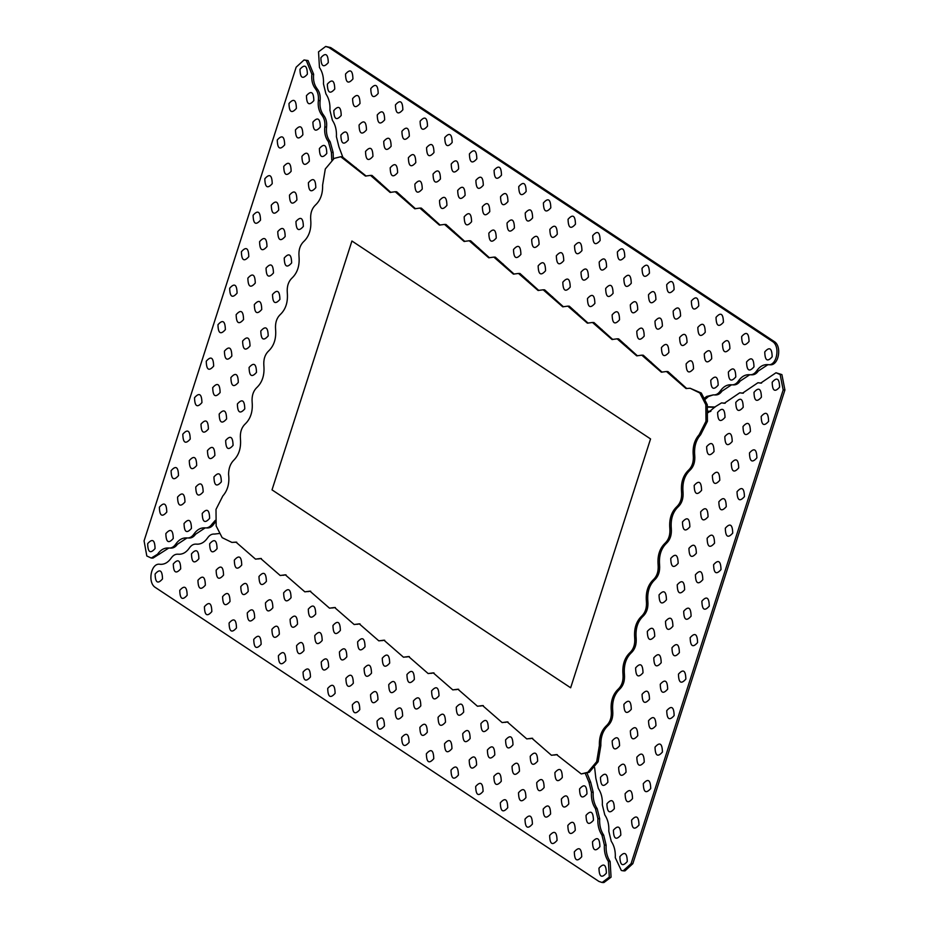 <?xml version="1.0" encoding="UTF-8"?>
<svg xmlns="http://www.w3.org/2000/svg" width="929" height="929" viewBox="0 0 929 929"><rect width="100%" height="100%" fill="white"/><g stroke="black" fill="none" stroke-linecap="round" stroke-linejoin="round"><path stroke-width="1.39" d="M715.028 407.007L707.735 406.797M708.27 411.501L710.43 411.559M710.894 411.257L708.246 411.187M707.782 407.111L714.819 407.308M567.503 763.173L556.552 754.592L551.443 755.265L531.899 738.241L526.778 738.915L507.234 721.903L502.113 722.576L482.581 705.564L477.46 706.237L457.916 689.213L452.795 689.887L433.262 672.875L428.141 673.548L408.597 656.524L403.476 657.209L383.944 640.186L378.823 640.859L359.279 623.847L354.158 624.52L334.614 607.496L329.505 608.17L309.961 591.158L304.84 591.831L285.296 574.819L280.186 575.492L260.643 558.468L255.521 559.142L235.978 542.13L231.878 542.408L222.159 537.659L216.155 525.942L216.004 509.394L222.821 495.958C227.733 490.361 229.649 483.138 228.58 474.301C228.65 468.239 230.415 463.501 233.887 460.087C239.02 454.862 241.203 447.766 240.437 438.802C239.914 432.449 241.505 427.503 245.21 423.949C250.598 418.782 252.92 411.57 252.154 402.315C251.631 395.963 253.222 391.004 256.915 387.463C262.315 382.283 264.637 375.072 263.871 365.817C263.348 359.465 264.928 354.518 268.632 350.965C274.032 345.797 276.354 338.586 275.588 329.33C275.054 322.978 276.645 318.032 280.349 314.478C285.749 309.311 288.06 302.099 287.305 292.844C286.771 286.492 288.362 281.533 292.066 277.992C297.466 272.812 299.777 265.601 299.01 256.346C298.488 249.994 300.079 245.047 303.783 241.494C309.183 236.326 311.494 229.115 310.727 219.859C310.205 213.507 311.796 208.56 315.5 205.007C320.482 200.327 322.862 193.708 322.607 185.138L325.301 168.973L334.161 158.394L340.746 156.722L365.434 176.069L370.543 175.395L390.087 192.419L395.208 191.734L414.752 208.758L419.873 208.084L439.405 225.097L444.526 224.423L464.07 241.447L469.191 240.762L488.724 257.786L493.845 257.112L513.389 274.125L518.51 273.451L538.054 290.475L543.163 289.802L562.707 306.814L567.828 306.14L587.372 323.153L592.481 322.479L612.025 339.503L617.146 338.83L636.69 355.842L641.8 355.168L661.343 372.181L666.465 371.507L686.008 388.531L690.108 388.252L699.827 393.002L705.831 404.719L705.982 421.267L699.165 434.702C694.474 439.998 692.5 446.884 693.266 455.373C693.789 461.713 692.198 466.672 688.494 470.213C683.105 475.393 680.783 482.604 681.549 491.859C682.072 498.211 680.481 503.158 676.776 506.711C671.388 511.879 669.066 519.09 669.832 528.346C670.355 534.698 668.764 539.644 665.071 543.198C659.671 548.365 657.349 555.588 658.115 564.844C658.638 571.184 657.058 576.143 653.354 579.684C647.954 584.864 645.632 592.075 646.398 601.33C646.932 607.682 645.341 612.629 641.637 616.182C636.237 621.35 633.926 628.561 634.681 637.817C635.215 644.169 633.624 649.116 629.92 652.669C624.52 657.837 622.209 665.059 622.976 674.315C623.498 680.655 621.907 685.614 618.203 689.155C612.803 694.335 610.492 701.546 611.259 710.801C611.781 717.153 610.19 722.1 606.486 725.654C601.504 730.322 599.124 736.952 599.379 745.511L596.685 761.675L587.825 772.266L581.24 773.938L567.503 763.173M557.284 754.638L551.443 755.265M532.631 738.288L526.778 738.915M507.966 721.949L502.113 722.576M483.312 705.61L477.46 706.237M458.647 689.26L452.795 689.887M433.982 672.921L428.141 673.548M409.329 656.582L403.476 657.209M384.664 640.232L378.823 640.859M360.011 623.893L354.158 624.52M335.346 607.554L329.505 608.17M310.692 591.204L304.84 591.831M286.027 574.865L280.186 575.492M261.374 558.526L255.521 559.142M236.709 542.176L231.878 542.408M340.746 156.722L342.209 156.757L366.165 176.069M370.543 175.395L372.006 175.442L390.819 192.408M395.208 191.734L396.671 191.78L415.484 208.746M419.873 208.084L421.325 208.119L440.137 225.097M444.526 224.423L445.99 224.47L464.802 241.435M469.191 240.762L470.643 240.808L489.455 257.774M493.845 257.112L495.308 257.147L514.12 274.125M518.51 273.451L519.973 273.498L538.785 290.463M543.163 289.802L544.626 289.836L563.438 306.802M567.828 306.14L569.291 306.187L588.103 323.153M592.481 322.479L593.945 322.526L612.757 339.491M617.146 338.83L618.609 338.864L637.422 355.83M641.8 355.168L643.263 355.215L662.075 372.181M666.465 371.507L667.928 371.554L686.74 388.519M690.108 388.252L701.29 393.037L707.294 404.765L707.433 421.313L700.629 434.749C695.937 440.032 693.963 446.919 694.729 455.407C695.252 461.759 693.661 466.706 689.957 470.26C684.557 475.427 682.246 482.639 683.012 491.894C683.535 498.246 681.944 503.204 678.24 506.746C672.851 511.925 670.529 519.137 671.295 528.392C671.818 534.744 670.227 539.691 666.523 543.244C661.134 548.412 658.812 555.623 659.578 564.878C660.101 571.23 658.51 576.177 654.806 579.731C649.417 584.898 647.095 592.11 647.861 601.365C648.384 607.717 646.805 612.675 643.1 616.217C637.7 621.396 635.378 628.608 636.144 637.863C636.667 644.215 635.088 649.162 631.383 652.715C625.983 657.883 623.673 665.094 624.427 674.349C624.962 680.702 623.371 685.648 619.666 689.202C614.266 694.369 611.956 701.581 612.722 710.836C613.245 717.188 611.654 722.147 607.949 725.688C602.956 730.368 600.587 736.987 600.842 745.557L598.148 761.722L589.288 772.301L581.24 773.938M215.261 520.403L212.079 524.026C210.151 526.824 207.852 528.113 205.17 527.881C200.792 527.509 197.018 529.6 193.859 534.152C191.931 536.916 189.644 538.181 186.984 537.961C182.607 537.577 178.832 539.668 175.674 544.22C173.746 546.995 171.447 548.261 168.788 548.029C164.421 547.657 160.659 549.736 157.489 554.276L151.253 558.05L146.805 555.983L144.076 540.875L296.165 67.178L304.038 59.967L306.268 60.49L311.865 74.157C311.261 80.068 312.458 84.969 315.477 88.859C317.869 91.959 318.821 95.861 318.345 100.564C317.73 106.475 318.937 111.375 321.945 115.277C324.337 118.378 325.301 122.28 324.813 126.983C324.198 132.882 325.405 137.794 328.413 141.696L331.386 152.437L331.781 160.009M304.038 59.967L308.022 60.536L313.619 74.204C313.015 80.115 314.211 85.015 317.23 88.917C319.622 92.017 320.575 95.908 320.099 100.611C319.483 106.521 320.691 111.422 323.698 115.324C326.091 118.436 327.054 122.326 326.567 127.029C325.951 132.94 327.159 137.84 330.167 141.742L333.139 152.484L333.337 158.882M215.423 521.993L213.833 524.072C211.905 526.871 209.606 528.16 206.923 527.939M207.446 527.974L204.31 527.823M205.181 527.881L195.613 534.198C193.685 536.962 191.397 538.239 188.738 538.007M189.261 538.042L186.125 537.891M186.996 537.961L177.427 544.278C175.5 547.042 173.2 548.307 170.541 548.075M171.064 548.122L167.928 547.971M168.811 548.029L153.006 558.097L151.253 558.05M585.433 773.741L588.951 782.206L591.436 792.24C591.076 798.65 592.423 804.131 595.454 808.671L597.904 818.658C597.544 825.068 598.891 830.549 601.934 835.09L604.373 845.076C604.024 851.475 605.36 856.944 608.39 861.485L609.308 877.104L602.155 882.504L598.926 881.435L155.515 587.569C147.154 582.82 151.009 562.509 159.939 564.286L160.787 564.344M160.694 564.309L159.939 564.286C164.317 564.658 168.079 562.568 171.238 558.015C173.166 555.252 175.453 553.974 178.113 554.207L178.972 554.265M178.113 554.207L179.866 554.253L178.113 554.207C182.49 554.578 186.264 552.5 189.423 547.936C191.351 545.172 193.638 543.906 196.298 544.127L197.157 544.197M196.298 544.127L198.051 544.185L196.298 544.127C200.676 544.51 204.45 542.42 207.62 537.868C209.559 535.081 211.858 533.815 214.541 534.07L219.116 533.513M587.093 773.288L590.705 782.253L593.19 792.286C592.83 798.708 594.177 804.177 597.208 808.718L599.658 818.704C599.298 825.126 600.645 830.596 603.687 835.136L606.126 845.123C605.778 851.533 607.113 857.002 610.144 861.531L611.061 877.162L603.908 882.55L602.155 882.504M708.304 412.581L715.167 406.786L721.554 402.884L724.318 403.267L739.739 392.816L742.503 393.188L757.936 382.736L760.688 383.12L775.994 372.761L780.151 374.55L783.17 389.936L631.081 863.633L623.208 870.833L621.315 870.461L615.277 857.664C615.625 851.266 614.29 845.796 611.247 841.268L608.809 831.281C609.157 824.859 607.821 819.39 604.779 814.849L602.329 804.862C602.689 798.441 601.342 792.971 598.311 788.431L595.861 778.374L594.63 767.668M775.994 372.761L781.904 374.608L784.924 389.983L632.835 863.68L624.962 870.891L623.208 870.833M721.554 402.884L725.201 403.232M739.739 392.816L743.386 393.164M757.936 382.736L761.571 383.085M342.685 156.78L338.899 146.747L336.414 136.714C336.762 130.292 335.427 124.823 332.385 120.282L329.934 110.296C330.294 103.874 328.947 98.404 325.916 93.864L323.466 83.877C323.826 77.467 322.491 71.997 319.46 67.469L318.531 51.838L325.684 46.45L328.912 47.518L772.324 341.384C780.697 346.122 776.83 366.444 767.9 364.667L767.064 364.598M325.684 46.45L330.666 47.565L774.078 341.431C782.45 346.18 778.583 366.49 769.653 364.714M770.153 364.749L767.9 364.667C763.533 364.296 759.771 366.386 756.601 370.938C754.685 373.702 752.385 374.968 749.726 374.747L748.867 374.677M767.935 364.667L758.354 370.985C756.438 373.748 754.139 375.026 751.48 374.793M752.002 374.828L749.726 374.747C745.36 374.364 741.586 376.454 738.416 381.006C736.488 383.782 734.2 385.047 731.541 384.815L730.682 384.757M749.749 374.747L740.169 381.064C738.241 383.828 735.954 385.094 733.295 384.873M733.817 384.908L731.541 384.815C727.163 384.443 723.401 386.534 720.23 391.086C718.291 393.873 715.98 395.139 713.298 394.883L706.679 396.439L704.751 397.949M731.553 384.815L721.984 391.132C720.045 393.919 717.734 395.185 715.051 394.93M715.632 394.976L713.298 394.883M713.251 394.883L708.432 396.497L705.355 399.18M272.023 489.873L570.65 687.785L650.555 438.929L351.928 241.006L272.023 489.873M710.778 380.251C715.516 374.828 717.978 376.454 718.175 385.152C713.449 390.575 710.975 388.937 710.778 380.251M704.31 353.833C709.036 348.41 711.509 350.047 711.707 358.733C706.969 364.156 704.507 362.531 704.31 353.833M722.495 343.753C727.221 338.33 729.695 339.968 729.892 348.665C725.166 354.088 722.692 352.451 722.495 343.753M716.027 317.346C720.753 311.923 723.215 313.549 723.424 322.247C718.686 327.67 716.224 326.033 716.027 317.346M581.008 272.116C585.746 266.693 588.208 268.33 588.405 277.016C583.679 282.439 581.206 280.813 581.008 272.116M592.725 235.629C597.452 230.206 599.925 231.844 600.122 240.53C595.384 245.953 592.923 244.315 592.725 235.629M568.06 219.29C572.798 213.856 575.26 215.493 575.457 224.191C570.731 229.614 568.269 227.977 568.06 219.29C572.798 213.856 575.26 215.493 575.457 224.191C570.731 229.614 568.269 227.977 568.06 219.29M556.343 255.777C561.081 250.354 563.543 251.991 563.752 260.677C559.014 266.1 556.552 264.463 556.343 255.777C561.081 250.354 563.543 251.991 563.752 260.677C559.014 266.1 556.552 264.463 556.343 255.777M549.875 229.358C554.613 223.935 557.075 225.573 557.272 234.259C552.546 239.682 550.073 238.056 549.875 229.358M538.158 265.845C542.896 260.422 545.358 262.059 545.555 270.757C540.829 276.18 538.356 274.543 538.158 265.845M574.54 245.697C579.266 240.274 581.74 241.912 581.937 250.609C577.199 256.032 574.737 254.395 574.54 245.697M562.823 282.195C567.549 276.772 570.023 278.398 570.22 287.096C565.482 292.519 563.02 290.882 562.823 282.195M617.379 251.968C622.116 246.545 624.578 248.182 624.787 256.868C620.049 262.303 617.588 260.666 617.379 251.968C622.116 246.545 624.578 248.182 624.787 256.868C620.049 262.303 617.588 260.666 617.379 251.968M605.673 288.466C610.399 283.031 612.861 284.669 613.07 293.367C608.332 298.79 605.871 297.152 605.673 288.466C610.399 283.031 612.861 284.669 613.07 293.367C608.332 298.79 605.871 297.152 605.673 288.466M599.193 262.048C603.931 256.625 606.393 258.25 606.591 266.948C601.864 272.371 599.391 270.734 599.193 262.048M587.476 298.534C592.214 293.111 594.676 294.748 594.874 303.435C590.147 308.858 587.685 307.232 587.476 298.534M642.044 268.318C646.77 262.895 649.243 264.521 649.441 273.219C644.714 278.642 642.241 277.005 642.044 268.318M630.326 304.805C635.064 299.382 637.526 301.019 637.724 309.705C632.997 315.128 630.524 313.491 630.326 304.805M623.858 278.386C628.585 272.963 631.058 274.601 631.255 283.287C626.518 288.71 624.056 287.084 623.858 278.386M612.141 314.873C616.868 309.45 619.341 311.087 619.538 319.785C614.801 325.208 612.339 323.571 612.141 314.873M666.708 284.657C671.435 279.234 673.897 280.872 674.106 289.558C669.368 294.981 666.906 293.343 666.708 284.657M654.991 321.144C659.718 315.721 662.191 317.358 662.389 326.044C657.651 331.479 655.189 329.841 654.991 321.144M648.512 294.725C653.25 289.302 655.711 290.94 655.909 299.637C651.183 305.06 648.721 303.423 648.512 294.725M673.177 311.076C677.903 305.653 680.376 307.278 680.574 315.976C675.836 321.399 673.374 319.762 673.177 311.076M636.795 331.223C641.533 325.8 643.994 327.426 644.192 336.124C639.466 341.547 637.004 339.909 636.795 331.223M661.46 347.562C666.186 342.139 668.659 343.776 668.857 352.463C664.13 357.886 661.657 356.26 661.46 347.562M679.645 337.494C684.383 332.071 686.845 333.697 687.042 342.395C682.316 347.818 679.842 346.18 679.645 337.494M686.125 363.901C690.851 358.478 693.313 360.115 693.522 368.813C688.784 374.236 686.322 372.599 686.125 363.901M691.362 300.996C696.1 295.573 698.562 297.21 698.759 305.908C694.033 311.331 691.559 309.694 691.362 300.996M697.83 327.414C702.568 321.991 705.03 323.629 705.227 332.315C700.501 337.738 698.039 336.112 697.83 327.414M531.69 239.427C536.416 234.003 538.89 235.641 539.087 244.339C534.349 249.762 531.887 248.124 531.69 239.427M482.372 206.749C487.098 201.326 489.571 202.952 489.769 211.649C485.031 217.072 482.569 215.435 482.372 206.749M543.407 202.94C548.133 197.517 550.607 199.154 550.804 207.841C546.066 213.264 543.604 211.638 543.407 202.94M494.089 170.251C498.815 164.828 501.288 166.465 501.486 175.163C496.748 180.586 494.286 178.949 494.089 170.251M518.742 186.601C523.48 181.178 525.942 182.804 526.139 191.502C521.413 196.925 518.939 195.287 518.742 186.601C523.48 181.178 525.942 182.804 526.139 191.502C521.413 196.925 518.939 195.287 518.742 186.601M507.025 223.088C511.763 217.665 514.225 219.302 514.422 227.988C509.696 233.411 507.234 231.785 507.025 223.088C511.763 217.665 514.225 219.302 514.422 227.988C509.696 233.411 507.234 231.785 507.025 223.088M525.222 213.02C529.948 207.597 532.41 209.222 532.619 217.92C527.881 223.343 525.419 221.706 525.222 213.02M513.505 249.506C518.231 244.083 520.704 245.72 520.902 254.407C516.164 259.83 513.702 258.204 513.505 249.506M500.557 196.669C505.295 191.246 507.757 192.884 507.954 201.581C503.228 207.004 500.754 205.367 500.557 196.669M488.84 233.167C493.578 227.744 496.04 229.37 496.237 238.068C491.511 243.491 489.037 241.854 488.84 233.167M469.424 153.912C474.162 148.489 476.623 150.126 476.821 158.813C472.095 164.236 469.621 162.61 469.424 153.912C474.162 148.489 476.623 150.126 476.821 158.813C472.095 164.236 469.621 162.61 469.424 153.912M457.707 190.399C462.445 184.976 464.906 186.613 465.104 195.311C460.378 200.734 457.904 199.096 457.707 190.399C462.445 184.976 464.906 186.613 465.104 195.311C460.378 200.734 457.904 199.096 457.707 190.399M475.892 180.331C480.63 174.907 483.092 176.545 483.301 185.231C478.563 190.654 476.101 189.017 475.892 180.331M464.186 216.817C468.913 211.394 471.375 213.031 471.584 221.717C466.846 227.152 464.384 225.515 464.186 216.817M444.77 137.573C449.497 132.15 451.958 133.776 452.168 142.474C447.43 147.897 444.968 146.259 444.77 137.573M433.053 174.06C437.78 168.637 440.253 170.274 440.451 178.96C435.713 184.383 433.251 182.758 433.053 174.06M451.239 163.992C455.965 158.569 458.438 160.194 458.636 168.892C453.909 174.315 451.436 172.678 451.239 163.992M439.522 200.478C444.259 195.055 446.721 196.693 446.919 205.379C442.192 210.802 439.719 209.164 439.522 200.478M420.105 121.223C424.843 115.8 427.305 117.437 427.503 126.135C422.776 131.558 420.303 129.921 420.105 121.223M408.388 157.721C413.126 152.298 415.588 153.924 415.786 162.621C411.059 168.044 408.586 166.407 408.388 157.721M426.574 147.641C431.311 142.218 433.773 143.856 433.971 152.542C429.244 157.976 426.783 156.339 426.574 147.641M401.92 131.303C406.647 125.879 409.12 127.517 409.317 136.203C404.579 141.626 402.118 139.989 401.92 131.303M414.868 184.139C419.594 178.705 422.056 180.342 422.265 189.04C417.527 194.463 415.066 192.826 414.868 184.139M390.203 167.789C394.93 162.366 397.403 164.003 397.6 172.689C392.874 178.113 390.401 176.487 390.203 167.789M383.735 141.371C388.461 135.948 390.923 137.585 391.132 146.283C386.394 151.706 383.932 150.068 383.735 141.371M359.07 125.032C363.808 119.609 366.27 121.246 366.467 129.932C361.741 135.355 359.268 133.73 359.07 125.032M365.538 151.45C370.276 146.027 372.738 147.665 372.935 156.351C368.209 161.774 365.747 160.136 365.538 151.45M340.885 135.1C345.611 129.677 348.085 131.314 348.282 140.012C343.544 145.435 341.082 143.798 340.885 135.1M395.452 104.884C400.178 99.461 402.64 101.098 402.849 109.785C398.111 115.208 395.649 113.582 395.452 104.884M370.787 88.545C375.513 83.122 377.987 84.748 378.184 93.446C373.458 98.869 370.985 97.231 370.787 88.545M377.255 114.964C381.993 109.529 384.455 111.166 384.652 119.864C379.926 125.287 377.464 123.65 377.255 114.964M352.602 98.613C357.328 93.19 359.802 94.828 359.999 103.514C355.261 108.937 352.799 107.311 352.602 98.613M327.356 84.144C327.554 92.83 330.027 94.468 334.754 89.045C334.556 80.347 332.094 78.721 327.356 84.144M320.888 57.726C321.086 66.412 323.547 68.049 328.285 62.626C328.088 53.94 325.614 52.303 320.888 57.726M764.764 351.894C764.962 360.591 767.424 362.229 772.162 356.806C771.964 348.108 769.491 346.471 764.764 351.894M746.568 361.973C746.777 370.659 749.238 372.297 753.976 366.874C753.767 358.176 751.306 356.55 746.568 361.973M741.644 336.577C741.841 345.263 744.303 346.9 749.041 341.477C748.844 332.791 746.37 331.154 741.644 336.577M728.382 372.041C728.58 380.739 731.053 382.376 735.78 376.953C735.582 368.256 733.12 366.618 728.382 372.041M202.232 513.447C202.429 522.133 204.891 523.77 209.629 518.347C209.431 509.649 206.958 508.024 202.232 513.447M184.047 523.515C184.244 532.212 186.706 533.838 191.444 528.415C191.235 519.729 188.773 518.092 184.047 523.515M165.85 533.594C166.059 542.281 168.521 543.918 173.247 538.495C173.049 529.797 170.588 528.171 165.85 533.594M147.665 543.662C147.862 552.36 150.335 553.986 155.062 548.563C154.864 539.877 152.402 538.239 147.665 543.662M631.592 820.121C631.79 828.819 634.263 830.456 638.989 825.033C638.792 816.336 636.33 814.698 631.592 820.121M625.124 793.714C625.322 802.401 627.783 804.038 632.521 798.615C632.324 789.917 629.85 788.28 625.124 793.714M618.644 767.296C618.853 775.982 621.315 777.619 626.041 772.196C625.844 763.499 623.382 761.873 618.644 767.296M612.176 740.877C612.374 749.564 614.847 751.201 619.573 745.778C619.376 737.08 616.914 735.454 612.176 740.877M299.974 69.292C300.172 77.978 302.633 79.615 307.371 74.192C307.174 65.494 304.7 63.869 299.974 69.292M306.442 95.71C306.64 104.396 309.113 106.034 313.839 100.611C313.642 91.913 311.18 90.287 306.442 95.71M288.989 103.502C289.186 112.188 291.66 113.826 296.386 108.403C296.188 99.717 293.715 98.079 288.989 103.502M312.91 122.129C313.119 130.815 315.581 132.452 320.319 127.029C320.11 118.331 317.648 116.694 312.91 122.129M319.39 148.535C319.588 157.233 322.049 158.871 326.787 153.448C326.59 144.75 324.116 143.112 319.39 148.535M295.457 129.921C295.654 138.607 298.128 140.244 302.854 134.821C302.657 126.123 300.195 124.498 295.457 129.921M277.272 139.989C277.469 148.686 279.943 150.312 284.669 144.889C284.471 136.203 282.01 134.566 277.272 139.989M301.937 156.339C302.134 165.025 304.596 166.663 309.334 161.24C309.125 152.542 306.663 150.904 301.937 156.339M241.389 251.736C241.598 260.434 244.06 262.071 248.786 256.648C248.589 247.95 246.127 246.313 241.389 251.736M266.054 268.086C266.251 276.772 268.713 278.41 273.451 272.987C273.254 264.3 270.78 262.663 266.054 268.086M247.869 278.154C248.066 286.852 250.528 288.489 255.266 283.066C255.069 274.369 252.595 272.731 247.869 278.154M259.586 241.668C259.783 250.365 262.245 251.991 266.983 246.568C266.774 237.882 264.312 236.245 259.586 241.668M272.522 294.505C272.72 303.191 275.193 304.828 279.919 299.405C279.722 290.707 277.26 289.082 272.522 294.505M284.239 258.007C284.437 266.704 286.91 268.342 291.636 262.919C291.439 254.221 288.977 252.583 284.239 258.007M253.106 215.249C253.303 223.947 255.777 225.573 260.503 220.15C260.306 211.464 257.844 209.826 253.106 215.249M264.823 178.763C265.02 187.449 267.494 189.086 272.22 183.663C272.023 174.966 269.561 173.34 264.823 178.763M277.771 231.6C277.968 240.286 280.43 241.923 285.168 236.5C284.971 227.802 282.497 226.165 277.771 231.6M289.488 195.102C289.685 203.799 292.147 205.425 296.885 200.002C296.688 191.316 294.214 189.679 289.488 195.102M271.291 205.181C271.5 213.867 273.962 215.505 278.7 210.082C278.491 201.384 276.029 199.758 271.291 205.181M283.74 166.407C283.949 175.105 286.411 176.731 291.137 171.308C290.94 162.621 288.478 160.984 283.74 166.407M295.956 221.52C296.154 230.218 298.627 231.844 303.353 226.421C303.156 217.734 300.694 216.097 295.956 221.52M308.405 182.746C308.602 191.444 311.064 193.081 315.802 187.658C315.605 178.96 313.131 177.323 308.405 182.746M213.949 476.949C214.146 485.646 216.608 487.284 221.346 481.861C221.148 473.163 218.675 471.526 213.949 476.949M225.666 440.462C225.863 449.16 228.325 450.786 233.063 445.363C232.865 436.676 230.392 435.039 225.666 440.462M229.672 288.234C229.881 296.92 232.343 298.557 237.081 293.134C236.872 284.437 234.41 282.811 229.672 288.234C229.881 296.92 232.343 298.557 237.081 293.134C236.872 284.437 234.41 282.811 229.672 288.234M254.337 304.573C254.534 313.27 257.008 314.896 261.734 309.473C261.537 300.787 259.075 299.15 254.337 304.573C254.534 313.27 257.008 314.896 261.734 309.473C261.537 300.787 259.075 299.15 254.337 304.573M217.967 324.72C218.164 333.418 220.626 335.044 225.364 329.621C225.155 320.935 222.693 319.297 217.967 324.72M242.62 341.071C242.817 349.757 245.291 351.394 250.017 345.971C249.82 337.273 247.358 335.636 242.62 341.071M236.152 314.652C236.349 323.338 238.811 324.976 243.549 319.553C243.352 310.855 240.878 309.229 236.152 314.652M260.805 330.991C261.014 339.689 263.476 341.315 268.202 335.892C268.005 327.205 265.543 325.568 260.805 330.991M249.088 367.478C249.297 376.175 251.759 377.813 256.485 372.39C256.288 363.692 253.826 362.055 249.088 367.478M237.383 403.976C237.58 412.662 240.042 414.299 244.78 408.876C244.571 400.178 242.109 398.553 237.383 403.976M195.764 487.028C195.961 495.714 198.423 497.352 203.161 491.929C202.952 483.243 200.49 481.605 195.764 487.028M219.186 414.044C219.395 422.741 221.857 424.367 226.583 418.944C226.386 410.258 223.924 408.621 219.186 414.044M207.469 450.542C207.678 459.228 210.14 460.865 214.866 455.442C214.669 446.744 212.207 445.107 207.469 450.542M206.25 361.207C206.447 369.905 208.909 371.542 213.647 366.119C213.449 357.421 210.976 355.784 206.25 361.207M230.903 377.557C231.1 386.243 233.574 387.881 238.3 382.458C238.103 373.772 235.641 372.134 230.903 377.557M224.435 351.139C224.632 359.837 227.094 361.462 231.832 356.039C231.635 347.353 229.161 345.716 224.435 351.139M212.718 387.625C212.915 396.323 215.389 397.96 220.115 392.537C219.918 383.84 217.444 382.202 212.718 387.625M159.382 507.176C159.579 515.862 162.052 517.499 166.779 512.076C166.581 503.379 164.119 501.753 159.382 507.176M177.567 497.096C177.776 505.794 180.238 507.431 184.964 502.008C184.766 493.311 182.305 491.673 177.567 497.096M171.099 470.678C171.296 479.376 173.769 481.013 178.496 475.59C178.298 466.892 175.825 465.255 171.099 470.678M189.284 460.61C189.481 469.308 191.955 470.933 196.681 465.51C196.483 456.824 194.022 455.187 189.284 460.61M194.533 397.705C194.73 406.391 197.192 408.028 201.93 402.605C201.732 393.908 199.259 392.282 194.533 397.705M182.816 434.191C183.013 442.889 185.475 444.515 190.213 439.092C190.015 430.406 187.542 428.768 182.816 434.191M201.001 424.123C201.198 432.809 203.672 434.447 208.398 429.024C208.201 420.326 205.739 418.7 201.001 424.123M333.813 110.551C334.01 119.237 336.484 120.875 341.21 115.451C341.013 106.754 338.551 105.128 333.813 110.551M345.53 74.053C345.727 82.751 348.201 84.388 352.927 78.965C352.73 70.267 350.268 68.63 345.53 74.053M619.875 856.619C620.073 865.305 622.546 866.943 627.272 861.52C627.075 852.822 624.613 851.196 619.875 856.619M600.459 777.364C600.657 786.062 603.13 787.687 607.856 782.264C607.659 773.578 605.197 771.941 600.459 777.364M613.407 830.201C613.604 838.887 616.066 840.524 620.804 835.101C620.607 826.415 618.133 824.778 613.407 830.201M606.927 803.782C607.136 812.48 609.598 814.106 614.336 808.683C614.127 799.997 611.665 798.359 606.927 803.782M643.309 783.635C643.507 792.332 645.969 793.958 650.706 788.535C650.509 779.849 648.036 778.212 643.309 783.635M636.841 757.216C637.039 765.914 639.5 767.54 644.238 762.117C644.029 753.431 641.567 751.793 636.841 757.216M642.078 694.311C642.276 703.009 644.749 704.635 649.476 699.212C649.278 690.526 646.816 688.888 642.078 694.311M630.361 730.798C630.559 739.496 633.032 741.133 637.759 735.71C637.561 727.012 635.099 725.375 630.361 730.798M623.893 704.379C624.091 713.077 626.564 714.715 631.29 709.291C631.093 700.594 628.619 698.956 623.893 704.379M666.743 710.65C666.941 719.348 669.403 720.985 674.14 715.562C673.943 706.864 671.47 705.227 666.743 710.65M655.026 747.148C655.224 755.834 657.686 757.472 662.423 752.049C662.226 743.351 659.753 741.725 655.026 747.148M648.547 720.73C648.756 729.416 651.217 731.053 655.955 725.63C655.746 716.944 653.284 715.307 648.547 720.73M701.883 601.179C702.092 609.877 704.554 611.514 709.28 606.091C709.082 597.393 706.621 595.756 701.883 601.179C702.092 609.877 704.554 611.514 709.28 606.091C709.082 597.393 706.621 595.756 701.883 601.179M713.6 564.693C713.797 573.39 716.271 575.016 720.997 569.593C720.799 560.907 718.338 559.27 713.6 564.693M677.229 584.84C677.427 593.538 679.889 595.164 684.627 589.741C684.429 581.055 681.956 579.417 677.229 584.84C677.427 593.538 679.889 595.164 684.627 589.741C684.429 581.055 681.956 579.417 677.229 584.84M688.946 548.354C689.144 557.04 691.606 558.677 696.344 553.254C696.146 544.557 693.673 542.931 688.946 548.354M695.415 574.772C695.612 583.458 698.085 585.096 702.812 579.673C702.614 570.975 700.152 569.338 695.415 574.772M707.132 538.274C707.329 546.972 709.802 548.598 714.529 543.175C714.331 534.489 711.858 532.851 707.132 538.274M670.761 558.422C670.959 567.12 673.42 568.745 678.158 563.322C677.949 554.636 675.488 552.999 670.761 558.422M682.467 521.935C682.676 530.622 685.137 532.259 689.864 526.836C689.666 518.138 687.205 516.512 682.467 521.935M690.166 637.677C690.375 646.363 692.837 648.001 697.574 642.578C697.365 633.88 694.904 632.254 690.166 637.677M678.46 674.164C678.658 682.861 681.12 684.487 685.857 679.064C685.648 670.378 683.187 668.741 678.46 674.164M665.512 621.327C665.71 630.025 668.183 631.662 672.91 626.239C672.712 617.541 670.239 615.904 665.512 621.327M653.795 657.825C653.993 666.511 656.466 668.148 661.193 662.725C660.995 654.028 658.533 652.402 653.795 657.825M683.698 611.259C683.895 619.945 686.368 621.582 691.095 616.159C690.897 607.473 688.435 605.836 683.698 611.259M671.981 647.745C672.178 656.443 674.651 658.069 679.378 652.646C679.18 643.96 676.718 642.322 671.981 647.745M660.264 684.243C660.473 692.929 662.934 694.567 667.661 689.144C667.463 680.446 665.001 678.809 660.264 684.243M659.044 594.908C659.242 603.606 661.703 605.244 666.441 599.82C666.232 591.123 663.77 589.485 659.044 594.908M647.327 631.406C647.525 640.093 649.986 641.73 654.724 636.307C654.527 627.609 652.053 625.983 647.327 631.406M635.61 667.893C635.808 676.591 638.269 678.216 643.007 672.793C642.81 664.107 640.336 662.47 635.61 667.893M772.185 382.237C772.382 390.935 774.844 392.572 779.582 387.149C779.385 378.451 776.911 376.814 772.185 382.237M735.803 402.385C736.012 411.082 738.474 412.72 743.2 407.297C743.003 398.599 740.541 396.962 735.803 402.385M754 392.317C754.197 401.003 756.659 402.64 761.397 397.217C761.188 388.531 758.726 386.894 754 392.317M761.199 416.447C761.397 425.145 763.859 426.783 768.597 421.36C768.399 412.662 765.926 411.024 761.199 416.447M717.618 412.464C717.815 421.151 720.289 422.788 725.015 417.365C724.817 408.667 722.356 407.041 717.618 412.464M743.014 426.527C743.212 435.213 745.673 436.851 750.411 431.428C750.214 422.741 747.74 421.104 743.014 426.527M749.482 452.946C749.68 461.632 752.153 463.269 756.88 457.846C756.682 449.148 754.209 447.523 749.482 452.946M724.817 436.595C725.026 445.293 727.488 446.93 732.215 441.507C732.017 432.809 729.555 431.172 724.817 436.595M725.317 528.206C725.514 536.892 727.988 538.53 732.714 533.107C732.516 524.409 730.055 522.783 725.317 528.206M737.034 491.708C737.231 500.406 739.705 502.043 744.431 496.62C744.234 487.922 741.772 486.285 737.034 491.708M700.663 511.856C700.861 520.554 703.323 522.191 708.061 516.768C707.852 508.07 705.39 506.433 700.663 511.856M712.38 475.369C712.578 484.067 715.04 485.693 719.778 480.27C719.569 471.584 717.107 469.946 712.38 475.369M718.849 501.788C719.046 510.474 721.508 512.111 726.246 506.688C726.048 498.002 723.575 496.365 718.849 501.788M731.297 463.014C731.495 471.711 733.956 473.349 738.694 467.914C738.497 459.228 736.023 457.591 731.297 463.014M694.184 485.437C694.393 494.135 696.855 495.772 701.581 490.349C701.383 481.652 698.922 480.014 694.184 485.437M706.632 446.675C706.83 455.361 709.303 456.998 714.029 451.575C713.832 442.889 711.37 441.252 706.632 446.675M579.557 788.942C579.766 797.639 582.228 799.265 586.965 793.842C586.756 785.156 584.295 783.519 579.557 788.942M592.505 841.779C592.702 850.465 595.175 852.102 599.902 846.679C599.704 837.981 597.242 836.355 592.505 841.779M561.371 799.01C561.569 807.707 564.042 809.345 568.769 803.922C568.571 795.224 566.109 793.587 561.371 799.01M586.036 815.36C586.234 824.046 588.696 825.684 593.434 820.261C593.236 811.563 590.763 809.937 586.036 815.36M567.851 825.428C568.049 834.126 570.511 835.763 575.248 830.34C575.039 821.642 572.578 820.005 567.851 825.428M598.973 868.185C599.182 876.883 601.644 878.52 606.382 873.097C606.172 864.4 603.711 862.762 598.973 868.185M549.654 835.508C549.863 844.194 552.325 845.831 557.052 840.408C556.854 831.71 554.392 830.085 549.654 835.508M574.319 851.847C574.517 860.544 576.979 862.17 581.717 856.747C581.519 848.061 579.046 846.424 574.319 851.847M438.082 717.304C438.279 725.99 440.741 727.628 445.479 722.205C445.27 713.507 442.808 711.881 438.082 717.304M426.365 753.791C426.562 762.488 429.024 764.114 433.762 758.691C433.553 750.005 431.091 748.368 426.365 753.791M401.7 737.452C401.897 746.138 404.37 747.775 409.097 742.352C408.899 733.655 406.437 732.029 401.7 737.452C401.897 746.138 404.37 747.775 409.097 742.352C408.899 733.655 406.437 732.029 401.7 737.452M413.417 700.954C413.614 709.651 416.087 711.289 420.814 705.866C420.616 697.168 418.143 695.531 413.417 700.954C413.614 709.651 416.087 711.289 420.814 705.866C420.616 697.168 418.143 695.531 413.417 700.954M395.231 711.033C395.429 719.72 397.891 721.357 402.629 715.934C402.431 707.236 399.958 705.61 395.231 711.033M406.948 674.535C407.146 683.233 409.608 684.87 414.346 679.447C414.137 670.75 411.675 669.112 406.948 674.535M419.885 727.372C420.094 736.07 422.556 737.696 427.282 732.273C427.085 723.586 424.623 721.949 419.885 727.372M431.602 690.886C431.799 699.572 434.273 701.209 438.999 695.786C438.802 687.088 436.34 685.463 431.602 690.886M451.018 770.129C451.215 778.827 453.689 780.465 458.415 775.041C458.218 766.344 455.756 764.706 451.018 770.129C451.215 778.827 453.689 780.465 458.415 775.041C458.218 766.344 455.756 764.706 451.018 770.129M462.735 733.643C462.932 742.341 465.406 743.966 470.132 738.543C469.935 729.857 467.473 728.22 462.735 733.643C462.932 742.341 465.406 743.966 470.132 738.543C469.935 729.857 467.473 728.22 462.735 733.643M444.55 743.723C444.747 752.409 447.209 754.046 451.947 748.623C451.749 739.925 449.276 738.288 444.55 743.723M456.267 707.224C456.464 715.922 458.926 717.548 463.664 712.125C463.466 703.439 460.993 701.801 456.267 707.224M475.683 786.48C475.88 795.166 478.342 796.803 483.08 791.38C482.883 782.682 480.409 781.057 475.683 786.48M487.4 749.982C487.597 758.679 490.059 760.317 494.797 754.894C494.588 746.196 492.126 744.559 487.4 749.982M469.203 760.061C469.412 768.747 471.874 770.385 476.6 764.962C476.403 756.276 473.941 754.638 469.203 760.061M480.92 723.575C481.117 732.261 483.591 733.898 488.317 728.475C488.12 719.778 485.658 718.14 480.92 723.575M500.336 802.819C500.534 811.516 503.007 813.142 507.733 807.719C507.536 799.033 505.074 797.396 500.336 802.819M512.053 766.332C512.251 775.018 514.724 776.656 519.45 771.233C519.253 762.535 516.791 760.909 512.053 766.332M493.868 776.4C494.065 785.098 496.527 786.735 501.265 781.301C501.068 772.614 498.594 770.977 493.868 776.4M518.521 792.751C518.73 801.437 521.192 803.074 525.93 797.651C525.721 788.953 523.259 787.327 518.521 792.751M505.585 739.914C505.782 748.6 508.244 750.237 512.982 744.814C512.785 736.128 510.311 734.491 505.585 739.914M530.238 756.252C530.447 764.95 532.909 766.588 537.636 761.153C537.438 752.467 534.976 750.829 530.238 756.252M536.718 782.671C536.916 791.369 539.377 792.994 544.115 787.571C543.918 778.885 541.444 777.248 536.718 782.671M554.903 772.603C555.101 781.289 557.563 782.926 562.3 777.503C562.103 768.806 559.63 767.18 554.903 772.603M525.001 819.157C525.199 827.855 527.66 829.492 532.398 824.069C532.201 815.372 529.727 813.734 525.001 819.157M543.186 809.089C543.384 817.775 545.857 819.413 550.583 813.99C550.386 805.304 547.924 803.666 543.186 809.089M388.752 684.615C388.961 693.313 391.423 694.938 396.149 689.515C395.951 680.829 393.49 679.192 388.752 684.615M339.433 651.926C339.642 660.624 342.104 662.261 346.831 656.826C346.633 648.14 344.171 646.503 339.433 651.926M377.046 721.101C377.244 729.799 379.706 731.437 384.443 726.014C384.234 717.316 381.773 715.678 377.046 721.101M327.716 688.424C327.925 697.11 330.387 698.747 335.114 693.324C334.916 684.627 332.454 683.001 327.716 688.424M352.381 704.763C352.579 713.449 355.052 715.086 359.778 709.663C359.581 700.977 357.108 699.34 352.381 704.763C352.579 713.449 355.052 715.086 359.778 709.663C359.581 700.977 357.108 699.34 352.381 704.763M364.098 668.276C364.296 676.962 366.758 678.6 371.495 673.177C371.298 664.479 368.825 662.853 364.098 668.276C364.296 676.962 366.758 678.6 371.495 673.177C371.298 664.479 368.825 662.853 364.098 668.276M370.566 694.683C370.764 703.381 373.237 705.018 377.964 699.595C377.766 690.897 375.304 689.26 370.566 694.683M382.283 658.196C382.481 666.894 384.954 668.52 389.681 663.097C389.483 654.411 387.021 652.773 382.283 658.196M345.913 678.344C346.111 687.042 348.572 688.668 353.31 683.245C353.113 674.559 350.639 672.921 345.913 678.344M357.63 641.858C357.828 650.544 360.289 652.181 365.027 646.758C364.818 638.06 362.356 636.435 357.63 641.858M303.063 672.073C303.26 680.771 305.722 682.409 310.46 676.974C310.263 668.288 307.789 666.65 303.063 672.073C303.26 680.771 305.722 682.409 310.46 676.974C310.263 668.288 307.789 666.65 303.063 672.073M314.78 635.587C314.977 644.273 317.439 645.91 322.177 640.487C321.98 631.801 319.506 630.164 314.78 635.587C314.977 644.273 317.439 645.91 322.177 640.487C321.98 631.801 319.506 630.164 314.78 635.587M321.248 662.005C321.446 670.692 323.919 672.329 328.645 666.906C328.448 658.208 325.986 656.582 321.248 662.005M332.965 625.507C333.163 634.205 335.636 635.842 340.362 630.419C340.165 621.722 337.703 620.084 332.965 625.507M278.398 655.735C278.607 664.421 281.069 666.058 285.795 660.635C285.598 651.949 283.136 650.312 278.398 655.735M290.115 619.248C290.312 627.934 292.786 629.572 297.512 624.149C297.315 615.451 294.853 613.814 290.115 619.248M296.595 645.655C296.792 654.353 299.254 655.99 303.992 650.567C303.783 641.869 301.321 640.232 296.595 645.655M308.3 609.169C308.509 617.866 310.971 619.492 315.709 614.069C315.5 605.383 313.038 603.745 308.3 609.169M253.745 639.396C253.942 648.082 256.404 649.719 261.142 644.296C260.944 635.599 258.471 633.961 253.745 639.396M265.462 602.898C265.659 611.596 268.121 613.221 272.859 607.798C272.661 599.112 270.188 597.475 265.462 602.898M271.93 629.316C272.127 638.014 274.601 639.64 279.327 634.217C279.13 625.531 276.668 623.893 271.93 629.316M247.265 612.977C247.474 621.664 249.936 623.301 254.674 617.878C254.465 609.18 252.003 607.554 247.265 612.977M283.647 592.83C283.844 601.516 286.306 603.153 291.044 597.73C290.847 589.032 288.373 587.407 283.647 592.83M258.982 576.479C259.191 585.177 261.653 586.814 266.379 581.391C266.182 572.694 263.72 571.056 258.982 576.479M173.293 563.949C173.491 572.636 175.953 574.273 180.69 568.85C180.493 560.152 178.02 558.526 173.293 563.949M155.108 574.017C155.306 582.715 157.767 584.341 162.505 578.918C162.296 570.232 159.834 568.594 155.108 574.017M240.797 586.559C240.994 595.245 243.468 596.882 248.194 591.459C247.997 582.762 245.535 581.136 240.797 586.559M216.143 570.209C216.341 578.906 218.803 580.544 223.541 575.121C223.332 566.423 220.87 564.786 216.143 570.209M191.479 553.87C191.676 562.568 194.149 564.193 198.876 558.77C198.678 550.084 196.216 548.447 191.479 553.87M234.329 560.141C234.526 568.838 236.988 570.464 241.726 565.041C241.528 556.355 239.055 554.718 234.329 560.141M209.664 543.802C209.861 552.488 212.335 554.125 217.061 548.702C216.863 540.004 214.402 538.379 209.664 543.802M229.08 623.045C229.277 631.743 231.751 633.369 236.477 627.946C236.28 619.26 233.818 617.622 229.08 623.045M204.426 606.707C204.624 615.393 207.086 617.03 211.824 611.607C211.626 602.909 209.153 601.284 204.426 606.707M179.761 590.356C179.959 599.054 182.432 600.691 187.159 595.268C186.961 586.571 184.499 584.933 179.761 590.356M222.612 596.627C222.809 605.325 225.271 606.962 230.009 601.539C229.811 592.841 227.338 591.204 222.612 596.627M197.947 580.288C198.156 588.986 200.618 590.612 205.344 585.189C205.146 576.503 202.685 574.865 197.947 580.288M553.521 754.987L554.985 755.033M528.856 738.648L530.32 738.683M504.203 722.297L505.666 722.344M479.538 705.959L481.001 706.005M454.885 689.62L456.348 689.655M430.22 673.27L431.683 673.316M405.567 656.931L407.018 656.966M380.902 640.592L382.365 640.627M356.248 624.242L357.7 624.288M331.583 607.903L333.046 607.938M306.918 591.552L308.382 591.599M282.265 575.214L283.728 575.26M257.6 558.875L259.063 558.91M234.166 542.246L235.618 542.292M354.483 167.487L355.946 167.534M378.498 182.316L379.961 182.363M403.163 198.667L404.626 198.701M427.816 215.005L429.279 215.052M452.481 231.356L453.944 231.391M477.146 247.695L478.598 247.741M501.799 264.033L503.263 264.08M526.464 280.384L527.916 280.419M551.118 296.723L552.581 296.769M575.783 313.061L577.246 313.108M600.436 329.412L601.899 329.447M625.101 345.751L626.564 345.797M649.754 362.089L651.217 362.136M674.419 378.44L675.882 378.475M699.165 434.702L700.629 434.749M693.266 455.373L694.729 455.407M688.494 470.213L689.957 470.26M681.549 491.859L683.012 491.894M676.776 506.711L678.24 506.746M669.832 528.346L671.295 528.392M665.071 543.198L666.523 543.244M658.115 564.844L659.578 564.878M653.354 579.684L654.806 579.731M646.398 601.33L647.861 601.365M641.637 616.182L643.1 616.217M634.681 637.817L636.144 637.863M629.92 652.669L631.383 652.715M622.976 674.315L624.427 674.349M618.203 689.155L619.666 689.202M611.259 710.801L612.722 710.836M606.486 725.654L607.949 725.688M599.379 745.511L600.842 745.557M311.865 74.157L313.619 74.204M315.477 88.859L317.23 88.917M318.345 100.564L320.099 100.611M321.945 115.277L323.698 115.324M324.813 126.983L326.567 127.029M328.413 141.696L330.167 141.742M331.386 152.437L333.139 152.484M212.079 524.026L213.833 524.072M193.859 534.152L195.613 534.198M175.674 544.22L177.427 544.278M157.489 554.276L159.242 554.323M159.939 564.286L161.692 564.333M588.951 782.206L590.705 782.253M591.436 792.24L593.19 792.286M595.454 808.671L597.208 808.718M597.904 818.658L599.658 818.704M601.934 835.09L603.687 835.136M604.373 845.076L606.126 845.123M608.39 861.485L610.144 861.531M631.081 863.633L632.835 863.68M783.17 389.936L784.924 389.983M722.774 403.058L724.527 403.105M740.97 392.979L742.724 393.025M759.156 382.911L760.909 382.957M772.324 341.384L774.078 341.431M328.912 47.518L330.666 47.565M756.601 370.938L758.354 370.985M738.416 381.006L740.169 381.064M720.23 391.086L721.984 391.132"/></g></svg>
